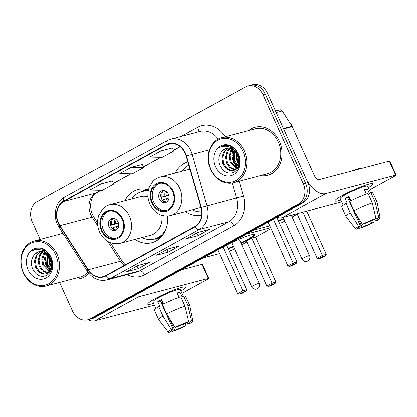 <?xml version="1.0" encoding="UTF-8"?>
<svg xmlns="http://www.w3.org/2000/svg" width="417" height="417" viewBox="0 0 417 417"><rect width="100%" height="100%" fill="white"/><g stroke="black" fill="none" stroke-linecap="round" stroke-linejoin="round"><path stroke-width="0.63" d="M185.419 211.617A27.433 22.445 -104.8 0 0 201.708 215.078M135.072 239.353A27.433 22.445 -104.8 0 0 151.897 242.678A27.433 22.445 -104.8 0 0 167.587 216.037M187.885 161.989A27.433 22.445 -104.8 0 0 175.26 173.076M148.457 189.897A27.433 22.445 -104.8 0 0 137.912 189.626A27.433 22.445 -104.8 0 0 124.912 200.812M59.595 282.403L72.495 310.973A15.528 12.703 -104.8 0 0 87.695 319.797L92.298 318.583A15.528 12.703 -104.8 0 0 94.685 317.629L302.977 202.876A15.528 12.703 -104.8 0 0 307.866 182.625L267.667 93.59A15.528 12.703 -104.8 0 0 252.467 84.766L250.169 85.376A15.528 12.703 -104.8 0 1 265.363 94.2A15.528 12.703 -104.8 0 0 250.169 85.376L247.865 85.98A15.528 12.703 -104.8 0 0 245.472 86.939L37.186 201.687A15.528 12.703 -104.8 0 0 32.297 221.938L40.157 239.353M89.994 319.193A15.528 12.703 -104.8 0 0 92.386 318.234L300.673 203.486A15.528 12.703 -104.8 0 0 305.562 183.235L265.363 94.2L305.562 183.235A15.528 12.703 -104.8 0 1 300.673 203.486L92.386 318.234A15.528 12.703 -104.8 0 1 89.994 319.193M73.22 278.811A24.848 20.329 -104.8 0 0 80.455 278.514A24.848 20.329 -104.8 0 0 88.868 273.349A24.848 20.329 -104.8 0 1 80.455 278.514A24.848 20.329 -104.8 0 1 73.22 278.811M260.531 175.62A24.848 20.329 -104.8 0 0 267.766 175.317A24.848 20.329 -104.8 0 0 279.416 141.389A24.848 20.329 -104.8 0 0 255.1 127.268A24.848 20.329 -104.8 0 0 248.657 130.573A24.848 20.329 -104.8 0 1 255.1 127.268A24.848 20.329 -104.8 0 1 279.416 141.389A24.848 20.329 -104.8 0 1 267.766 175.317A24.848 20.329 -104.8 0 1 260.531 175.62M58.562 223.126A16.565 13.553 75.2 0 1 63.78 201.526L166.425 144.975A16.565 13.553 75.2 0 1 168.974 143.954A16.565 13.553 75.2 0 1 186.18 156.073L201.025 207.583A16.565 13.553 75.2 0 1 194.812 226.478L105.642 275.601A16.565 13.553 75.2 0 1 103.093 276.622A16.565 13.553 75.2 0 1 88.242 269.716L59.923 225.628A16.565 13.553 75.2 0 1 58.562 223.126M58.265 223.293A16.977 13.891 -104.8 0 0 59.657 225.858L87.977 269.945A16.977 13.891 -104.8 0 0 105.814 275.976L194.984 226.853A16.977 13.891 -104.8 0 0 201.348 207.484L186.503 155.974A16.977 13.891 -104.8 0 0 166.258 144.6L63.613 201.15A16.977 13.891 -104.8 0 0 58.265 223.293M172.435 147.946L161.025 150.923L149.786 157.115L162.276 157.371L173.514 151.183L172.424 147.915M112.496 180.968L101.086 183.944L89.848 190.136L102.337 190.392L113.575 184.205L112.486 180.936M142.463 164.454L131.058 167.431L119.82 173.623L132.304 173.884L143.542 167.691L142.452 164.428M62.639 232.806A24.848 20.329 -104.8 0 0 61.346 233.765A24.848 20.329 -104.8 0 1 62.639 232.806M87.695 319.797A15.528 12.703 -104.8 0 0 90.082 318.838L298.369 204.09A15.528 12.703 -104.8 0 0 303.263 183.84L263.059 94.805A15.528 12.703 -104.8 0 0 247.865 85.98M137.902 265.478L149.416 262.444L138.178 268.637L126.664 271.67L137.902 265.478M197.84 232.457L209.355 229.423L198.117 235.615L186.602 238.649L197.84 232.457M167.874 248.97L179.383 245.936L168.145 252.129L156.636 255.162L167.874 248.97M168.145 252.129L166.967 249.517M156.938 255.037L157.006 255.001A4.139 2.33 -118.9 0 1 156.938 255.037A4.139 2.33 -118.9 0 1 156.636 255.162M198.117 235.615L196.933 233.004M186.91 238.529L198.002 232.415L186.978 238.488A4.139 2.33 -118.9 0 1 186.91 238.529A4.139 2.33 -118.9 0 1 186.602 238.649M138.178 268.637L136.995 266.025M126.971 271.55L138.063 265.436L127.039 271.509A4.139 2.33 -118.9 0 1 126.971 271.55A4.139 2.33 -118.9 0 1 126.664 271.67M131.058 167.431L143.542 167.691M101.086 183.944L113.575 184.205M161.025 150.923L173.514 151.183M153.592 303.341A20.704 2.393 -24.3 0 1 147.915 303.566A20.704 2.393 -24.3 0 1 155.082 298.692A20.704 2.393 -24.3 0 1 184.882 286.875A20.704 2.393 -24.3 0 1 180.957 290.983A20.704 2.393 -24.3 0 0 185.466 287.141A20.704 2.393 -24.3 0 0 174.504 289.763A20.704 2.393 -24.3 0 0 155.082 298.692A20.704 2.393 -24.3 0 0 147.722 304.181A20.704 2.393 -24.3 0 0 153.592 303.341M87.951 319.73A20.704 11.66 61.1 0 0 94.961 320.782L154.394 305.119M133.07 296.482A20.704 11.66 61.1 0 0 138.418 296.841L208.354 278.41L202.005 264.352L181.656 269.716M202.005 264.352A2.591 0.297 -24.3 0 1 202.495 264.315L208.839 278.374A2.591 0.297 155.7 0 1 207.921 279.062L182.015 293.333M208.839 278.374A2.591 0.297 155.7 0 0 208.354 278.41M183.334 324.103L184.262 326.151A10.352 1.199 -24.3 0 1 174.744 330.207L169.333 318.223M163.047 304.301L162.051 302.09A10.352 1.199 155.7 0 1 161.066 302.403M171.528 330.212L171.867 330.962A10.352 1.199 -24.3 0 1 171.126 330.848A10.352 1.199 -24.3 0 1 173.112 329.086L160.42 300.97A10.352 1.199 155.7 0 1 161.775 300.172M155.911 308.476L152.914 301.835A15.012 1.736 -24.3 0 1 158.252 297.858A15.012 1.736 -24.3 0 1 172.33 291.384A15.012 1.736 -24.3 0 1 180.274 289.481L183.318 296.221M171.867 330.962L169.563 332.234A13.459 1.559 -24.3 0 1 168.317 332.161L158.674 319.604A17.081 1.976 -24.3 0 1 158.642 319.558L154.41 310.185A17.081 1.976 -24.3 0 1 158.721 306.662L159.888 306.354L157.772 301.668A15.012 1.736 -24.3 0 1 159.518 300.673A15.012 1.736 -24.3 0 1 161.515 299.604L163.527 304.056M188.302 320.1L189.255 322.211L191.559 320.944L187.869 305.416L183.642 296.044L182.12 296.883L180.003 292.197A15.012 1.736 -24.3 0 0 177.126 292.953L179.112 297.347M162.463 304.598A17.081 1.976 -24.3 0 1 180.759 296.805L184.992 306.177L188.677 321.7L186.373 322.972A10.352 1.199 -24.3 0 0 176.86 327.022L175.088 327.491L166.696 313.97L162.463 304.598M183.642 296.044A17.081 1.976 -24.3 0 1 185.549 296.127L189.782 305.499A17.081 1.976 -24.3 0 1 189.798 305.552L192.836 321.09A13.459 1.559 -24.3 0 1 189.777 323.618L188.004 324.087L187.28 322.471M158.721 306.662L162.953 316.034L171.345 329.555L173.112 329.086M158.642 319.558A17.081 1.976 -24.3 0 1 162.953 316.034M166.696 313.97A17.081 1.976 -24.3 0 1 184.992 306.177M187.869 305.416A17.081 1.976 -24.3 0 1 189.782 305.499M168.317 332.161A13.459 1.559 -24.3 0 1 171.345 329.555M175.088 327.491A13.459 1.559 -24.3 0 1 188.677 321.7M191.559 320.944A13.459 1.559 -24.3 0 1 192.836 321.09M189.255 322.211A10.352 1.199 -24.3 0 1 189.996 322.325A10.352 1.199 -24.3 0 1 188.004 324.087M184.262 326.151L186.029 325.682L185.341 323.331M186.029 325.682A13.459 1.559 -24.3 0 1 172.44 331.473L174.744 330.207M171.533 330.207L172.44 331.473M161.144 302.586L162.051 302.09M157.772 301.668L160.42 300.97M177.428 293.615L180.003 292.197M55.696 254.714A22.257 18.212 -104.8 0 0 30.488 243.439A22.257 18.212 -104.8 0 0 23.477 272.463A22.257 18.212 -104.8 0 0 48.685 283.737A22.257 18.212 -104.8 0 0 55.696 254.714M57.02 254.151A23.295 19.057 -104.8 0 0 34.225 240.917A23.295 19.057 -104.8 0 0 23.305 272.723A23.295 19.057 -104.8 0 0 46.099 285.963A23.295 19.057 -104.8 0 0 57.02 254.151M51.953 266.619L50.035 263.268L49.196 256.168M52.083 265.269L50.952 263.028L49.983 257.315M50.869 269.955L46.381 264.232L45.406 258.801L46.615 253.463M51.187 269.299L47.293 263.992L47.215 253.958M49.441 271.957L42.727 265.196L41.773 259.197L43.425 253.531L44.384 252.139M49.816 271.535L43.639 264.951L42.69 258.952L44.921 252.389M47.83 273.244L46.834 273.156L42.289 270.909L39.073 266.161L38.119 260.156L39.771 254.495L42.336 251.524M48.247 272.979L43.206 270.669L39.985 265.916L39.031 259.916L40.684 254.255L42.836 251.628M48.794 255.668A11.697 9.57 -104.8 0 0 38.922 251.665A11.697 9.57 -104.8 0 0 35.169 253.875C31.452 257.659 30.509 262.408 32.328 268.115C35.93 275.517 40.814 277.899 46.975 275.267C52.339 271.243 53.631 265.342 50.853 257.576C48.799 253.124 45.703 250.205 41.575 248.813L36.024 248.751L32.182 250.685C38.546 248.032 44.082 249.694 48.794 255.668L50.52 258.274L52.083 264.117L51.036 269.617L46.073 273.979L43.18 274.12L38.635 271.874L35.414 267.12L34.465 261.12L36.117 255.459L40.418 251.425M50.712 271.316L46.073 273.979M46.527 273.844L44.093 273.88L39.552 271.634L36.331 266.88L35.377 260.88L37.03 255.214L40.887 251.409M43.066 250.653L45.276 250.643M35.169 253.875L39.052 251.633M45.682 252.285L49.785 255.517M28.121 269.903A15.841 12.958 -104.8 0 0 46.063 277.93A15.841 12.958 -104.8 0 0 51.051 257.273A15.841 12.958 -104.8 0 0 33.11 249.251A15.841 12.958 -104.8 0 0 28.121 269.903M46.099 285.963L80.059 277.008A23.295 19.057 -104.8 0 0 87.956 272.16M32.182 250.685L36.117 248.725M50.311 270.883L46.318 264.988L45.745 252.853M51.802 267.406L49.972 264.024L48.685 255.527M48.81 254.469L48.862 254.146M50.076 271.206L45.865 265.108L44.525 258.941L45.396 252.645M51.661 267.964L49.519 264.143L48.294 255.053M101.983 230.372A13.975 11.436 -104.8 0 0 115.66 238.315A13.975 11.436 -104.8 0 0 122.212 219.227A13.975 11.436 -104.8 0 0 108.535 211.289A13.975 11.436 -104.8 0 0 101.983 230.372M109.259 211.127A13.975 11.436 -104.8 0 0 103.421 229.991A13.975 11.436 -104.8 0 0 116.369 238.097M148.275 190.736A24.483 20.032 -104.8 0 0 143.271 191.262L141.832 191.643A24.483 20.032 -104.8 0 0 131.741 199.013M148.186 191.231A24.483 20.032 -104.8 0 0 141.832 191.643M147.978 196.902A19.927 16.305 -104.8 0 0 140.404 196.73L109.895 204.773A19.927 16.305 75.2 0 1 129.395 216.095A19.927 16.305 75.2 0 1 120.054 243.314L150.563 235.271A19.927 16.305 -104.8 0 0 161.905 215.375M141.9 237.554A24.483 20.032 -104.8 0 0 154.311 238.993A24.483 20.032 -104.8 0 0 166.086 228.652M154.311 238.993L155.755 238.613A24.483 20.032 -104.8 0 0 163.287 234.302M109.04 226.9A6.213 5.082 -104.8 0 0 115.118 230.429A6.213 5.082 -104.8 0 0 118.032 221.943A6.213 5.082 -104.8 0 0 111.954 218.414A6.213 5.082 -104.8 0 0 109.04 226.9M112.991 218.279A6.213 5.082 -104.8 0 0 111.052 226.368A6.213 5.082 -104.8 0 0 116.093 230.033M118.48 223.236L111.042 225.196A8.283 6.776 75.2 0 1 110.839 220.838M112.856 218.357A7.245 5.927 75.2 0 0 111.808 224.773L111.042 225.196M111.808 224.773L118.329 222.725M112.955 228.87A8.283 6.776 75.2 0 1 112.314 228.01L113.075 227.588A7.245 5.927 75.2 0 0 115.931 230.033M118.657 225.785L113.075 227.588M226.52 245.139A20.188 2.335 -24.3 0 1 254.834 234.583A20.188 2.335 -24.3 0 1 247.656 239.931A20.188 2.335 -24.3 0 1 241.12 243.283M271.05 228.579L255.605 237.085L275.918 282.069L275.017 283.57L271.269 285.635L268.564 286.349L266.817 285.979L246.504 240.99L251.748 238.102L272.061 283.086L275.918 282.069M246.906 241.876L241.766 244.711M234.49 248.72L231.44 250.398L229.162 250.998M255.605 237.085L251.748 238.102M233.572 246.687A20.188 2.335 -24.3 0 1 228.193 248.84M218.503 251.446A20.188 2.335 -24.3 0 1 218.034 251.201A20.188 2.335 -24.3 0 1 218.159 250.685M270.649 227.682L246.296 234.104M203.215 257.836L219.457 253.557M275.017 283.57L272.311 284.285L268.564 286.349M266.817 285.979L272.061 283.086L272.311 284.285M217.768 249.819L237.575 293.683L242.819 290.795L223.012 246.932M237.575 293.683L239.322 294.058L243.069 291.994L242.819 290.795L246.676 289.779L226.467 245.024M243.069 291.994L245.775 291.28L246.676 289.779M239.322 294.058L242.027 293.344L245.775 291.28M254.615 234.401A20.188 2.335 -24.3 0 1 240.911 242.814M233.358 246.223A20.188 2.335 -24.3 0 1 227.979 248.37M239.994 240.781A4.139 0.48 155.7 0 0 239.994 240.718A4.139 0.48 155.7 0 0 239.217 240.771M152.33 202.636A13.975 11.436 -104.8 0 0 166.008 210.575A13.975 11.436 -104.8 0 0 172.56 191.492A13.975 11.436 -104.8 0 0 158.882 183.548A13.975 11.436 -104.8 0 0 152.33 202.636M159.612 183.386A13.975 11.436 -104.8 0 0 153.769 202.255A13.975 11.436 -104.8 0 0 166.722 210.361M188.812 165.205A24.483 20.032 -104.8 0 0 182.088 171.278M189.964 169.198L160.243 177.032A19.927 16.305 75.2 0 1 179.748 188.359A19.927 16.305 75.2 0 1 170.402 215.573L200.911 207.53A19.927 16.305 -104.8 0 0 201.004 207.51M192.247 209.819A24.483 20.032 -104.8 0 0 201.76 211.747M159.388 199.159A6.213 5.082 -104.8 0 0 165.466 202.688A6.213 5.082 -104.8 0 0 168.379 194.207A6.213 5.082 -104.8 0 0 162.302 190.678A6.213 5.082 -104.8 0 0 159.388 199.159M163.344 190.538A6.213 5.082 -104.8 0 0 161.405 198.628A6.213 5.082 -104.8 0 0 166.44 202.297M168.828 195.5L161.389 197.46A8.283 6.776 75.2 0 1 161.186 193.097M163.203 190.621A7.245 5.927 75.2 0 0 162.156 197.038L161.389 197.46M162.156 197.038L168.682 194.984M163.302 201.13A8.283 6.776 75.2 0 1 162.661 200.269L163.428 199.847A7.245 5.927 75.2 0 0 166.279 202.297M169.005 198.044L163.428 199.847M306.761 211.138L326.266 254.334L325.364 255.835L321.616 257.899L318.911 258.613L317.165 258.238L297.05 213.697M297.253 214.14L292.114 216.97M284.837 220.979L281.788 222.657L279.515 223.257M290.623 124.052L291.019 123.948L292.129 126.408M302.904 212.154L322.409 255.35L326.266 254.334M293.151 214.724A20.188 2.335 -24.3 0 1 291.467 215.542M283.92 218.951A20.188 2.335 -24.3 0 1 278.54 221.104M268.85 223.71A20.188 2.335 -24.3 0 1 268.381 223.46A20.188 2.335 -24.3 0 1 268.506 222.949M253.567 230.101L269.804 225.816M325.364 255.835L322.659 256.549L318.911 258.613M317.165 258.238L322.409 255.35L322.659 256.549M268.115 222.084L287.923 265.947L293.167 263.059L273.359 219.191M287.923 265.947L289.669 266.317L293.417 264.253L293.167 263.059L297.024 262.043L276.815 217.288M293.417 264.253L296.122 263.544L297.024 262.043M289.669 266.317L292.374 265.608L296.122 263.544M283.711 218.482A20.188 2.335 -24.3 0 1 278.327 220.635M340.903 200.15A20.704 2.393 -24.3 0 1 335.221 200.374A20.704 2.393 -24.3 0 1 342.393 195.5A20.704 2.393 -24.3 0 1 372.188 183.683A20.704 2.393 -24.3 0 1 368.263 187.791A20.704 2.393 -24.3 0 0 372.777 183.944A20.704 2.393 -24.3 0 0 361.81 186.571A20.704 2.393 -24.3 0 0 342.393 195.5A20.704 2.393 -24.3 0 0 335.033 200.989A20.704 2.393 -24.3 0 0 340.903 200.15M283.628 128.942L305.75 177.939A20.704 11.66 61.1 0 0 325.724 193.65L395.665 175.218L389.316 161.16L319.38 179.591A5.176 2.914 -118.9 0 1 314.387 175.666L292.26 126.669L283.628 128.942A2.591 2.116 -104.8 0 0 283.414 128.551M276.924 217.231A20.704 11.66 61.1 0 0 282.273 217.591L341.705 201.927M389.316 161.16A2.591 0.297 -24.3 0 1 389.801 161.124L396.15 175.182A2.591 0.297 155.7 0 1 395.233 175.87L369.326 190.142M396.15 175.182A2.591 0.297 155.7 0 0 395.665 175.218M275.538 111.026L279.89 109.88A2.591 2.116 75.2 0 1 282.21 110.958L292.051 126.278A2.591 2.116 75.2 0 1 292.26 126.669M370.645 220.906L371.568 222.959A10.352 1.199 -24.3 0 1 362.055 227.01L356.644 215.031M350.358 201.109L349.357 198.893A10.352 1.199 155.7 0 1 348.372 199.211M358.839 227.02L359.178 227.771A10.352 1.199 -24.3 0 1 358.432 227.656A10.352 1.199 -24.3 0 1 360.424 225.894L347.726 197.778A10.352 1.199 155.7 0 1 349.081 196.98M343.222 205.284L340.225 198.643A15.012 1.736 -24.3 0 1 345.557 194.666A15.012 1.736 -24.3 0 1 359.636 188.192A15.012 1.736 -24.3 0 1 367.586 186.29L370.63 193.029M359.178 227.771L356.874 229.042A13.459 1.559 -24.3 0 1 355.623 228.969L345.98 216.413A17.081 1.976 -24.3 0 1 345.954 216.366L341.721 206.994A17.081 1.976 -24.3 0 1 346.027 203.47L347.194 203.162L345.078 198.476A15.012 1.736 -24.3 0 1 346.829 197.481A15.012 1.736 -24.3 0 1 348.826 196.412L350.833 200.864M375.608 216.908L376.561 219.019L378.865 217.752L375.18 202.224L370.948 192.852L369.431 193.691L367.314 189.005A15.012 1.736 -24.3 0 0 364.437 189.761L366.418 194.155M351.849 171.033A17.597 2.033 -24.3 0 1 362.279 168.286M349.774 201.406A17.081 1.976 -24.3 0 1 368.07 193.613L372.303 202.985L375.988 218.508L373.684 219.78A10.352 1.199 -24.3 0 0 364.171 223.83L362.399 224.299L354.007 210.778L349.774 201.406M370.948 192.852A17.081 1.976 -24.3 0 1 372.861 192.935L377.088 202.308A17.081 1.976 -24.3 0 1 377.109 202.36L380.148 217.898A13.459 1.559 -24.3 0 1 377.088 220.426L375.316 220.895L374.586 219.279M346.027 203.47L350.259 212.842L358.651 226.363L360.424 225.894M345.954 216.366A17.081 1.976 -24.3 0 1 350.259 212.842M354.007 210.778A17.081 1.976 -24.3 0 1 372.303 202.985M375.18 202.224A17.081 1.976 -24.3 0 1 377.088 202.308M355.623 228.969A13.459 1.559 -24.3 0 1 358.651 226.363M362.399 224.299A13.459 1.559 -24.3 0 1 375.988 218.508M378.865 217.752A13.459 1.559 -24.3 0 1 380.148 217.898M376.561 219.019A10.352 1.199 -24.3 0 1 377.307 219.133A10.352 1.199 -24.3 0 1 375.316 220.895M371.568 222.959L373.34 222.49L372.647 220.14M373.34 222.49A13.459 1.559 -24.3 0 1 359.751 228.281L362.055 227.01M358.844 227.015L359.751 228.281M348.456 199.394L349.357 198.893M345.078 198.476L347.726 197.778M364.734 190.423L367.314 189.005M243.007 151.522A22.257 18.212 -104.8 0 0 217.799 140.248A22.257 18.212 -104.8 0 0 210.788 169.271A22.257 18.212 -104.8 0 0 235.996 180.545A22.257 18.212 -104.8 0 0 243.007 151.522M244.331 150.959A23.295 19.057 -104.8 0 0 221.536 137.719A23.295 19.057 -104.8 0 0 210.616 169.531A23.295 19.057 -104.8 0 0 233.411 182.771A23.295 19.057 -104.8 0 0 244.331 150.959M233.411 182.771L267.37 173.816A23.295 19.057 -104.8 0 0 278.29 142.009A23.295 19.057 -104.8 0 0 255.496 128.77L221.536 137.719M239.259 163.428L237.346 160.076L236.507 152.971M239.394 162.077L238.258 159.836L237.294 154.123M238.18 166.764L233.692 161.04L232.717 155.604L233.927 150.271M238.493 166.107L234.604 160.8L234.526 150.766M236.747 168.765L230.038 162.005L229.084 156.005L230.737 150.339L231.696 148.947M237.127 168.343L230.95 161.76L229.996 155.76L231.649 150.099L232.233 149.197M235.141 170.053L234.145 169.964L229.6 167.717L226.379 162.969L225.43 156.964L227.083 151.303L229.647 148.332M235.558 169.787L230.512 167.478L227.296 162.724L226.342 156.724L227.995 151.063L230.142 148.436M236.105 152.476A11.697 9.57 -104.8 0 0 226.233 148.473A11.697 9.57 -104.8 0 0 222.48 150.683C218.763 154.467 217.815 159.216 219.634 164.923C223.241 172.325 228.12 174.707 234.286 172.075C239.65 168.051 240.943 162.15 238.164 154.384C236.105 149.932 233.014 147.013 228.886 145.622L223.335 145.559L219.493 147.493C225.858 144.84 231.393 146.503 236.105 152.476L237.831 155.082L239.389 160.92L238.347 166.425L233.379 170.788L230.492 170.928L225.946 168.682L222.725 163.928L221.771 157.928L223.429 152.268L227.729 148.233M238.024 168.124L233.384 170.788M233.833 170.652L231.404 170.689L226.858 168.442L223.637 163.688L222.688 157.689L224.341 152.023L228.198 148.217M230.377 147.462L232.587 147.451M222.48 150.683L226.363 148.442M232.988 149.093L237.091 152.325M215.433 166.711A15.841 12.958 -104.8 0 0 233.369 174.739A15.841 12.958 -104.8 0 0 238.357 154.082A15.841 12.958 -104.8 0 0 220.421 146.059A15.841 12.958 -104.8 0 0 215.433 166.711M219.493 147.493L223.429 145.533M237.617 167.691L233.629 161.796L233.051 149.661M239.113 164.215L237.283 160.832L235.996 152.335M236.121 151.277L236.173 150.954M237.382 168.015L233.171 161.916L231.831 155.75L232.702 149.453M238.967 164.772L236.825 160.952L235.6 151.861M94.685 317.629L90.082 318.838M267.667 93.59L263.059 94.805M307.866 182.625L303.263 183.84M302.977 202.876L298.369 204.09M63.78 201.526L96.014 193.029A16.565 13.553 -104.8 0 0 90.797 214.63A16.565 13.553 -104.8 0 0 92.157 217.132L97.776 225.878M181.004 136.5L197.731 127.284A5.176 2.914 -118.9 0 1 197.945 132.038M197.731 127.284A25.88 21.173 75.2 0 1 225.107 136.781M218.049 139.106A20.704 16.941 -104.8 0 0 200.155 131.454L170.683 139.221A20.704 16.941 75.2 0 1 192.185 154.368L207.03 205.878A20.704 16.941 75.2 0 1 199.269 229.496L110.098 278.624A5.176 2.914 -118.9 0 1 105.814 275.976M166.258 144.6A5.176 2.914 -118.9 0 1 167.118 140.654L64.468 197.199C55.951 201.604 52.709 214.374 57.358 224.117L58.995 227.129A5.176 1.095 -32.7 0 1 59.657 225.858M194.984 226.853A5.176 2.914 61.1 0 0 199.269 229.496L228.74 221.729A20.704 16.941 -104.8 0 0 236.502 198.111L232.16 183.042M201.348 207.484L243.439 196.131A25.88 21.173 75.2 0 1 233.734 225.654L144.563 274.782A25.88 21.173 75.2 0 1 126.977 274.61M58.995 227.129L87.315 271.217A5.176 1.095 -32.7 0 1 87.977 269.945M144.563 274.782A5.176 2.914 -118.9 0 0 139.57 270.857L110.098 278.624A20.704 16.941 75.2 0 1 106.914 279.901L136.385 272.134A20.704 16.941 -104.8 0 0 139.57 270.857L228.74 221.729A5.176 2.914 -118.9 0 1 233.734 225.654M186.503 155.974L209.423 149.828M64.468 197.199A5.176 2.914 61.1 0 0 63.613 201.15M239.149 181.254L243.439 196.131M166.425 144.975L171.695 143.589M180.118 146.695L173.274 150.464M160.795 157.339L143.307 166.977M130.823 173.853L113.335 183.485M100.857 190.361L96.014 193.029A9.32 5.249 -118.9 0 0 96.702 192.753C91.229 194.619 87.721 208.26 94.018 217.221A9.32 1.97 147.3 0 0 92.157 217.132L59.923 225.628M88.242 269.716L120.477 261.219A16.565 13.553 -104.8 0 0 124.183 265.389M107.763 241.433L120.477 261.219A9.32 1.97 147.3 0 1 122.337 261.308L125.23 264.811M138.418 296.841L94.961 320.782M122.775 218.92A14.751 12.072 -104.8 0 0 106.064 211.445A14.751 12.072 -104.8 0 0 101.42 230.684A14.751 12.072 -104.8 0 0 118.126 238.154A14.751 12.072 -104.8 0 0 122.775 218.92M153.998 239.071A24.817 20.308 -104.8 0 0 161.171 236.997M148.431 190.006A24.817 20.308 -104.8 0 0 141.519 191.726M231.69 242.527L251.675 286.776A4.139 0.48 -24.3 0 1 253.145 285.681A4.139 0.48 -24.3 0 1 258.446 283.424A4.139 0.48 -24.3 0 1 259.223 283.367L239.947 240.677M114.623 223.767A6.005 4.915 75.2 0 1 115.4 218.941M115.843 223.376A5.692 4.66 75.2 0 1 116.239 219.53M117.86 228.271A6.005 4.915 75.2 0 1 115.895 226.582M118.298 227.343A5.692 4.66 75.2 0 1 117.114 226.191M173.123 191.179A14.751 12.072 -104.8 0 0 156.417 183.709A14.751 12.072 -104.8 0 0 151.767 202.943A14.751 12.072 -104.8 0 0 168.473 210.418A14.751 12.072 -104.8 0 0 173.123 191.179M283.195 217.346L302.023 259.04A4.139 0.48 -24.3 0 1 303.493 257.941A4.139 0.48 -24.3 0 1 308.794 255.684A4.139 0.48 -24.3 0 1 309.57 255.631L291.316 215.208M164.97 196.032A6.005 4.915 75.2 0 1 165.747 191.2M166.19 195.641A5.692 4.66 75.2 0 1 166.586 191.794M168.207 200.535A6.005 4.915 75.2 0 1 166.242 198.841M168.645 199.607A5.692 4.66 75.2 0 1 167.462 198.45M325.724 193.65L282.273 217.591M283.445 128.545L292.051 126.278M282.21 110.958L276.221 112.538M87.315 271.217C92.485 278.592 99.022 281.485 106.914 279.901M170.683 139.221L167.118 140.654M94.018 217.221L97.536 222.699M110.39 242.71L122.337 261.308M180.196 146.758L173.305 150.553M160.978 157.345L143.333 167.066M131.006 173.858L113.367 183.574M101.039 190.366L96.702 192.753M62.983 233.332L34.225 240.917M109.895 204.773C107.028 205.545 104.547 207.051 102.457 209.287L98.798 215.328C96.895 220.859 97.156 226.436 99.58 232.055C104.313 241.135 111.141 244.888 120.054 243.314M153.904 239.097L158.966 239.071M141.426 191.757L145.841 189.282M251.675 286.776A4.139 4.139 0 0 0 257.445 288.7A4.139 4.139 0 0 0 259.223 283.367M160.243 177.032C157.376 177.804 154.895 179.31 152.804 181.551L149.15 187.593C147.243 193.123 147.503 198.695 149.927 204.314C154.665 213.395 161.488 217.148 170.402 215.573M302.023 259.04A4.139 4.139 0 0 0 307.793 260.964A4.139 4.139 0 0 0 309.57 255.631"/></g></svg>

